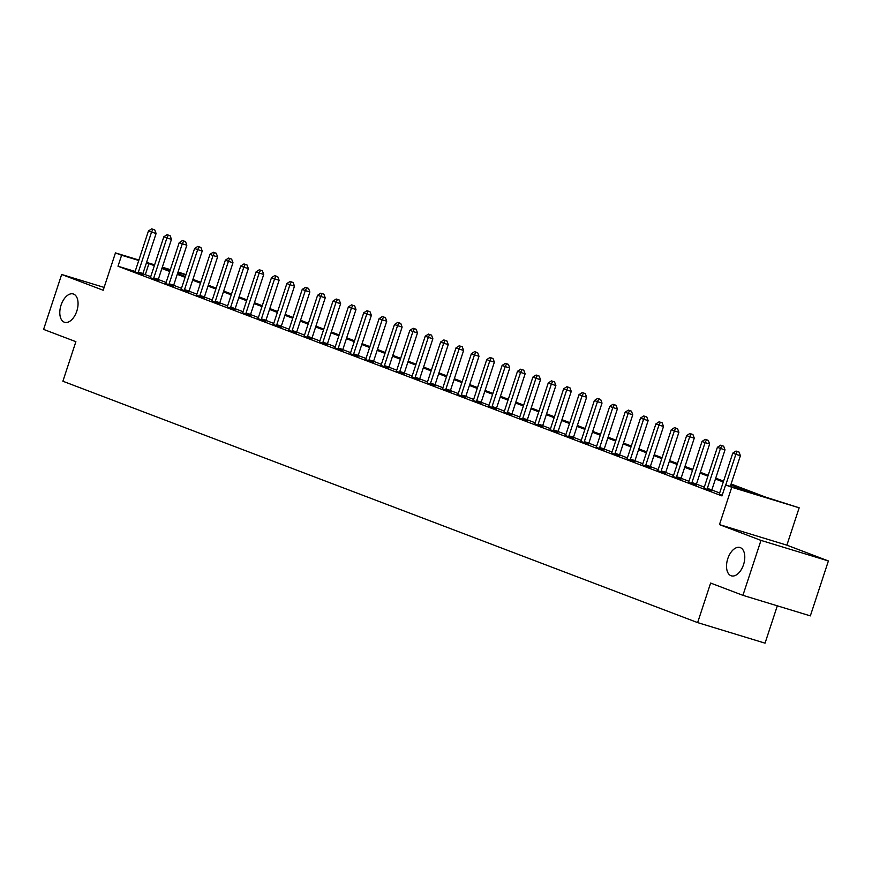 <?xml version="1.0" encoding="UTF-8"?>
<svg xmlns="http://www.w3.org/2000/svg" width="872" height="872" viewBox="0 0 872 872"><rect width="100%" height="100%" fill="white"/><g stroke="black" fill="none" stroke-linecap="round" stroke-linejoin="round"><path stroke-width="1.31" d="M727.782 558.679A14.813 8.415 107 0 1 739.968 547.507A14.813 8.415 107 0 1 743.533 564.664A14.813 8.415 107 0 1 731.336 575.836A14.813 8.415 107 0 1 727.782 558.679M61.062 305.135A14.813 8.415 107 0 1 73.248 293.962A14.813 8.415 107 0 1 76.801 311.13A14.813 8.415 107 0 1 64.615 322.302A14.813 8.415 107 0 1 61.062 305.135M731.096 483.993L765.681 497.138L799.166 507.809L731.75 487.263L725.602 484.93L752.928 493.258L730.812 484.843M786.882 545.163L719.465 524.617L760.984 540.4L742.922 595.336L810.339 615.883L828.4 560.958L786.882 545.163L799.166 507.809M777.323 605.822L765.049 643.154L697.633 622.608L62.882 381.228L75.886 341.682L43.6 329.398L61.661 274.473L103.179 290.256L115.453 252.902L138.888 260.041M178.041 271.977L185.998 274.636M760.984 540.4L828.4 560.958M104.117 287.411L61.661 274.473M135.106 271.443L117.993 266.233L721.983 495.917L725.602 484.93M719.673 492.974L711.835 489.988M704.293 487.121L696.456 484.134M688.924 481.279L681.076 478.292M673.544 475.425L665.696 472.45M658.164 469.583L650.327 466.596M642.795 463.73L634.947 460.754M627.415 457.887L619.567 454.901M612.035 452.034L604.198 449.058M596.666 446.192L588.818 443.205M581.286 440.338L573.438 437.363M565.906 434.496L558.069 431.509M550.537 428.653L542.689 425.667M535.157 422.8L527.309 419.814M519.777 416.958L511.94 413.971M504.398 411.104L496.56 408.129M489.029 405.262L481.18 402.275M473.649 399.409L465.801 396.433M458.269 393.566L450.432 390.58M442.9 387.713L435.052 384.737M427.52 381.871L419.672 378.884M412.14 376.028L404.303 373.042M396.771 370.175L388.923 367.188M381.391 364.333L373.543 361.346M366.011 358.479L358.174 355.503M350.642 352.637L342.794 349.65M335.262 346.784L327.414 343.808M319.882 340.941L312.045 337.955M304.513 335.088L296.665 332.112M289.133 329.245L281.285 326.259M273.754 323.392L265.916 320.416M258.374 317.55L250.537 314.563M243.005 311.707L235.157 308.721M227.625 305.854L219.777 302.867M212.245 300.012L204.408 297.025M196.876 294.158L189.028 291.183M181.496 288.316L173.648 285.329M166.116 282.463L158.279 279.487M150.747 276.62L142.855 273.808M134.877 271.835L142.736 274.636M150.257 277.688L158.115 280.49M165.636 283.531L173.484 286.332M181.005 289.384L188.864 292.185M196.385 295.227L204.244 298.028M211.765 301.08L219.624 303.881M227.134 306.922L234.993 309.724M242.514 312.776L250.373 315.566M257.894 318.618L265.753 321.419M273.274 324.46L281.122 327.262M288.643 330.314L296.502 333.115M304.023 336.156L311.882 338.957M319.403 342.009L327.251 344.811M334.772 347.852L342.631 350.653M350.152 353.705L358.011 356.506M365.532 359.547L373.38 362.349M380.901 365.401L388.759 368.202M396.28 371.243L404.139 374.044M411.66 377.086L419.508 379.887M427.029 382.939L434.888 385.74M442.409 388.781L450.268 391.583M457.789 394.635L465.648 397.436M473.158 400.477L481.017 403.278M488.538 406.33L496.397 409.132M503.918 412.173L511.777 414.974M519.298 418.026L527.146 420.827M534.667 423.868L542.526 426.67M550.047 429.722L557.906 432.523M565.427 435.564L573.275 438.365M580.796 441.406L588.654 444.208M596.176 447.26L604.034 450.061M611.555 453.102L619.403 455.903M626.924 458.955L634.783 461.757M642.304 464.798L650.163 467.599M657.684 470.651L665.543 473.452M673.053 476.493L680.912 479.295M688.433 482.347L696.292 485.148M703.813 488.189L711.672 490.99M719.193 494.043L722.179 495.329M719.465 524.617L731.75 487.263M117.993 266.233L121.611 255.245L115.453 252.902M742.922 595.336L710.636 583.052L697.633 622.608M162.17 267.639L170.007 270.625M177.539 273.492L185.387 276.468M192.919 279.334L200.767 282.321M208.299 285.177L216.147 288.163M223.668 291.03L231.516 294.017M239.048 296.872L246.896 299.859M254.428 302.726L262.276 305.712M269.797 308.568L277.645 311.555M285.177 314.421L293.025 317.397M300.557 320.264L308.405 323.25M315.937 326.117L323.774 329.093M331.305 331.96L339.154 334.946M346.685 337.813L354.533 340.788M362.065 343.655L369.902 346.642M377.434 349.498L385.282 352.484M392.814 355.351L400.662 358.338M408.194 361.193L416.042 364.18M423.563 367.047L431.411 370.033M438.943 372.889L446.791 375.876M454.323 378.742L462.171 381.718M469.692 384.585L477.54 387.571M485.072 390.438L492.92 393.414M500.452 396.28L508.3 399.267M515.821 402.134L523.669 405.109M531.201 407.976L539.049 410.963M546.581 413.819L554.428 416.805M561.96 419.672L569.798 422.658M577.329 425.514L585.177 428.501M592.709 431.368L600.557 434.354M608.089 437.21L615.937 440.197M623.458 443.063L631.306 446.039M638.838 448.906L646.686 451.892M654.218 454.759L662.066 457.735M669.587 460.601L677.435 463.588M684.967 466.444L692.815 469.43M700.347 472.297L708.195 475.284M715.716 478.139L723.564 481.126M185.921 274.844L177.899 272.402M170.204 270.048L162.181 267.606M146.594 262.396L154.617 264.837M162.312 267.181L170.334 269.633M154.355 265.633L146.452 262.81M138.757 260.466L121.611 255.245M723.291 481.987L715.443 479.001M707.911 476.134L700.063 473.147M692.532 470.291L684.683 467.305M677.152 464.438L669.314 461.462M661.783 458.596L653.935 455.609M646.403 452.742L638.555 449.767M631.023 446.9L623.186 443.913M615.654 441.047L607.806 438.071M600.274 435.204L592.426 432.218M584.894 429.362L577.046 426.375M569.525 423.509L561.677 420.522M554.145 417.666L546.297 414.68M538.765 411.813L530.917 408.826M523.396 405.971L515.548 402.984M508.016 400.117L500.168 397.142M492.636 394.275L484.788 391.288M477.257 388.422L469.419 385.446M461.888 382.579L454.04 379.593M446.508 376.737L438.66 373.75M431.128 370.883L423.291 367.897M415.759 365.041L407.911 362.054M400.379 359.188L392.531 356.201M384.999 353.345L377.151 350.359M369.63 347.492L361.782 344.516M354.25 341.65L346.402 338.663M338.87 335.796L331.022 332.821M323.501 329.954L315.653 326.967M308.121 324.101L300.273 321.125M292.741 318.258L284.893 315.272M277.372 312.416L269.524 309.429M261.992 306.562L254.144 303.576M246.613 300.72L238.765 297.733M231.233 294.867L223.395 291.88M215.864 289.024L208.016 286.038M200.484 283.171L192.636 280.195M185.104 277.329L177.256 274.342M169.735 271.475L161.887 268.5M145.33 274.56L148.938 263.573M138.386 272.097L142.943 273.481L156.099 233.489L151.543 232.105L138.386 272.097A2.311 1.319 -73 0 0 138.212 272.947L138.179 273.252M152.916 229.314L154.747 229.87L151.695 228.846L152.916 229.314L151.543 232.105L148.458 230.938L135.313 270.93A2.311 1.319 -73 0 1 134.953 271.715L134.8 271.966M142.943 273.481A2.311 1.319 -73 0 0 142.768 274.342L142.725 274.789M156.099 233.489L154.747 229.87M151.695 228.846L148.458 230.938M153.766 277.939L158.323 279.334L171.468 239.342L166.912 237.958L153.766 277.939A2.311 1.319 -73 0 0 153.592 278.8L153.559 279.095M168.296 235.168L170.116 235.713L167.064 234.699L168.296 235.168L166.912 237.958L163.838 236.781L150.693 276.773A2.311 1.319 -73 0 1 150.333 277.558L150.18 277.819M158.323 279.334A2.311 1.319 -73 0 0 158.137 280.185L158.094 280.631M171.468 239.342L170.116 235.713M167.064 234.699L163.838 236.781M169.146 283.792L173.702 285.177L186.848 245.185L182.292 243.8L169.146 283.792A2.311 1.319 -73 0 0 168.961 284.643L168.939 284.948M183.676 241.01L185.496 241.566L182.444 240.541L183.676 241.01L182.292 243.8L179.218 242.634L166.072 282.615A2.311 1.319 -73 0 1 165.713 283.411L165.56 283.662M173.702 285.177A2.311 1.319 -73 0 0 173.517 286.027L173.474 286.485M186.848 245.185L185.496 241.566M182.444 240.541L179.218 242.634M184.515 289.635L189.071 291.03L202.228 251.038L197.672 249.643L184.515 289.635A2.311 1.319 -73 0 0 184.341 290.496L184.308 290.79M199.056 246.852L200.876 247.408L197.824 246.395L199.056 246.852L197.672 249.643L194.598 248.476L181.441 288.469A2.311 1.319 -73 0 1 181.082 289.253L180.929 289.504M189.071 291.03A2.311 1.319 -73 0 0 188.897 291.88L188.853 292.327M202.228 251.038L200.876 247.408M197.824 246.395L194.598 248.476M199.895 295.488L204.451 296.872L217.597 256.88L213.041 255.496L199.895 295.488A2.311 1.319 -73 0 0 199.721 296.338L199.688 296.644M214.425 252.706L216.245 253.262L213.193 252.237L214.425 252.706L213.041 255.496L209.967 254.33L196.821 294.311A2.311 1.319 -73 0 1 196.462 295.107L196.309 295.357M204.451 296.872A2.311 1.319 -73 0 0 204.266 297.723L204.233 298.18M217.597 256.88L216.245 253.262M213.193 252.237L209.967 254.33M215.275 301.331L219.831 302.715L232.977 262.734L228.42 261.338L215.275 301.331A2.311 1.319 -73 0 0 215.09 302.181L215.068 302.486M229.805 258.548L231.625 259.104L228.573 258.079L229.805 258.548L228.42 261.338L225.347 260.172L212.201 300.164A2.311 1.319 -73 0 1 211.841 300.949L211.689 301.2M219.831 302.715A2.311 1.319 -73 0 0 219.646 303.576L219.602 304.023M232.977 262.734L231.625 259.104M228.573 258.079L225.347 260.172M230.655 307.184L235.2 308.568L248.357 268.576L243.8 267.192L230.655 307.184A2.311 1.319 -73 0 0 230.47 308.034L230.437 308.339M245.185 264.401L247.005 264.957L243.953 263.933L245.185 264.401L243.8 267.192L240.727 266.025L227.57 306.007A2.311 1.319 -73 0 1 227.21 306.791L227.058 307.053M235.2 308.568A2.311 1.319 -73 0 0 235.026 309.418L234.982 309.865M248.357 268.576L247.005 264.957M243.953 263.933L240.727 266.025M246.024 313.026L250.58 314.411L263.726 274.429L259.169 273.034L246.024 313.026A2.311 1.319 -73 0 0 245.85 313.876L245.817 314.182M260.554 270.244L262.374 270.8L259.322 269.775L260.554 270.244L259.169 273.034L256.096 271.868L242.95 311.86A2.311 1.319 -73 0 1 242.59 312.645L242.438 312.895M250.58 314.411A2.311 1.319 -73 0 0 250.406 315.272L250.362 315.719M263.726 274.429L262.374 270.8M259.322 269.775L256.096 271.868M261.404 318.869L265.96 320.264L279.105 280.272L274.549 278.887L261.404 318.869A2.311 1.319 -73 0 0 261.219 319.73L261.197 320.035M275.934 276.097L277.754 276.653L274.702 275.628L275.934 276.097L274.549 278.887L271.475 277.71L258.33 317.702A2.311 1.319 -73 0 1 257.97 318.487L257.818 318.749M265.96 320.264A2.311 1.319 -73 0 0 265.775 321.114L265.731 321.561M279.105 280.272L277.754 276.653M274.702 275.628L271.475 277.71M276.784 324.722L281.34 326.106L294.485 286.125L289.929 284.73L276.784 324.722A2.311 1.319 -73 0 0 276.598 325.572L276.566 325.877M291.313 281.939L293.134 282.495L290.082 281.471L291.313 281.939L289.929 284.73L286.855 283.563L273.699 323.556A2.311 1.319 -73 0 1 273.35 324.34L273.187 324.591M281.34 326.106A2.311 1.319 -73 0 0 281.155 326.967L281.111 327.414M294.485 286.125L293.134 282.495M290.082 281.471L286.855 283.563M292.153 330.564L296.709 331.96L309.854 291.967L305.309 290.583L292.153 330.564A2.311 1.319 -73 0 0 291.978 331.425L291.946 331.72M306.682 287.793L308.514 288.349L305.462 287.324L306.682 287.793L305.309 290.583L302.224 289.406L289.079 329.398A2.311 1.319 -73 0 1 288.719 330.183L288.567 330.444M296.709 331.96A2.311 1.319 -73 0 0 296.535 332.81L296.491 333.257M309.854 291.967L308.514 288.349M305.462 287.324L302.224 289.406M307.533 336.418L312.089 337.802L325.234 297.81L320.678 296.425L307.533 336.418A2.311 1.319 -73 0 0 307.347 337.268L307.326 337.573M322.062 293.635L323.883 294.191L320.831 293.166L322.062 293.635L320.678 296.425L317.604 295.259L304.459 335.251A2.311 1.319 -73 0 1 304.099 336.036L303.947 336.287M312.089 337.802A2.311 1.319 -73 0 0 311.904 338.663L311.86 339.11M325.234 297.81L323.883 294.191M320.831 293.166L317.604 295.259M322.913 342.26L327.469 343.655L340.614 303.663L336.058 302.279L322.913 342.26A2.311 1.319 -73 0 0 322.727 343.121L322.695 343.415M337.442 299.488L339.263 300.033L336.211 299.02L337.442 299.488L336.058 302.279L332.984 301.102L319.839 341.094A2.311 1.319 -73 0 1 319.479 341.878L319.315 342.129M327.469 343.655A2.311 1.319 -73 0 0 327.283 344.505L327.24 344.952M340.614 303.663L339.263 300.033M336.211 299.02L332.984 301.102M338.282 348.113L342.838 349.498L355.983 309.505L351.438 308.121L338.282 348.113A2.311 1.319 -73 0 0 338.107 348.964L338.074 349.269M352.811 305.331L354.642 305.887L351.59 304.862L352.811 305.331L351.438 308.121L348.353 306.955L335.208 346.936A2.311 1.319 -73 0 1 334.848 347.732L334.695 347.983M342.838 349.498A2.311 1.319 -73 0 0 342.663 350.348L342.62 350.806M355.983 309.505L354.642 305.887M351.59 304.862L348.353 306.955M353.661 353.956L358.218 355.351L371.363 315.359L366.807 313.964L353.661 353.956A2.311 1.319 -73 0 0 353.476 354.817L353.454 355.111M368.191 311.173L370.011 311.729L366.959 310.715L368.191 311.173L366.807 313.964L363.733 312.797L350.588 352.789A2.311 1.319 -73 0 1 350.228 353.574L350.075 353.825M358.218 355.351A2.311 1.319 -73 0 0 358.032 356.201L357.989 356.648M371.363 315.359L370.011 311.729M366.959 310.715L363.733 312.797M369.041 359.809L373.598 361.193L386.743 321.201L382.187 319.817L369.041 359.809A2.311 1.319 -73 0 0 368.856 360.659L368.834 360.964M383.571 317.027L385.391 317.582L382.339 316.558L383.571 317.027L382.187 319.817L379.113 318.651L365.968 358.632A2.311 1.319 -73 0 1 365.608 359.417L365.455 359.678M373.598 361.193A2.311 1.319 -73 0 0 373.412 362.043L373.369 362.501M386.743 321.201L385.391 317.582M382.339 316.558L379.113 318.651M384.41 365.651L388.967 367.036L402.123 327.055L397.567 325.659L384.41 365.651A2.311 1.319 -73 0 0 384.236 366.502L384.203 366.807M398.951 322.869L400.771 323.425L397.719 322.4L398.951 322.869L397.567 325.659L394.493 324.493L381.337 364.485A2.311 1.319 -73 0 1 380.977 365.27L380.824 365.521M388.967 367.036A2.311 1.319 -73 0 0 388.792 367.897L388.748 368.344M402.123 327.055L400.771 323.425M397.719 322.4L394.493 324.493M399.79 371.505L404.346 372.889L417.492 332.897L412.936 331.513L399.79 371.505A2.311 1.319 -73 0 0 399.616 372.355L399.583 372.66M414.32 328.722L416.14 329.278L413.088 328.253L414.32 328.722L412.936 331.513L409.862 330.346L396.716 370.328A2.311 1.319 -73 0 1 396.357 371.112L396.204 371.374M404.346 372.889A2.311 1.319 -73 0 0 404.161 373.739L404.128 374.186M417.492 332.897L416.14 329.278M413.088 328.253L409.862 330.346M415.17 377.347L419.726 378.731L432.872 338.75L428.316 337.355L415.17 377.347A2.311 1.319 -73 0 0 414.985 378.197L414.963 378.503M429.7 334.565L431.52 335.12L428.468 334.096L429.7 334.565L428.316 337.355L425.242 336.189L412.096 376.181A2.311 1.319 -73 0 1 411.737 376.966L411.584 377.216M419.726 378.731A2.311 1.319 -73 0 0 419.541 379.593L419.497 380.039M432.872 338.75L431.52 335.12M428.468 334.096L425.242 336.189M430.55 383.19L435.095 384.585L448.252 344.593L443.695 343.208L430.55 383.19A2.311 1.319 -73 0 0 430.365 384.051L430.332 384.356M445.08 340.418L446.9 340.974L443.848 339.949L445.08 340.418L443.695 343.208L440.622 342.031L427.465 382.023A2.311 1.319 -73 0 1 427.106 382.808L426.953 383.07M435.095 384.585A2.311 1.319 -73 0 0 434.921 385.435L434.877 385.882M448.252 344.593L446.9 340.974M443.848 339.949L440.622 342.031M445.919 389.043L450.475 390.427L463.621 350.446L459.064 349.051L445.919 389.043A2.311 1.319 -73 0 0 445.745 389.893L445.712 390.198M460.449 346.26L462.269 346.816L459.217 345.792L460.449 346.26L459.064 349.051L455.991 347.884L442.845 387.877A2.311 1.319 -73 0 1 442.486 388.661L442.333 388.912M450.475 390.427A2.311 1.319 -73 0 0 450.301 391.288L450.257 391.735M463.621 350.446L462.269 346.816M459.217 345.792L455.991 347.884M461.299 394.885L465.855 396.28L479.001 356.288L474.444 354.904L461.299 394.885A2.311 1.319 -73 0 0 461.114 395.746L461.092 396.041M475.829 352.114L477.649 352.67L474.597 351.645L475.829 352.114L474.444 354.904L471.371 353.727L458.225 393.719A2.311 1.319 -73 0 1 457.865 394.504L457.713 394.765M465.855 396.28A2.311 1.319 -73 0 0 465.67 397.131L465.626 397.578M479.001 356.288L477.649 352.67M474.597 351.645L471.371 353.727M476.679 400.738L481.224 402.123L494.38 362.131L489.824 360.746L476.679 400.738A2.311 1.319 -73 0 0 476.493 401.589L476.461 401.894M491.209 357.956L493.029 358.512L489.977 357.487L491.209 357.956L489.824 360.746L486.75 359.58L473.594 399.572A2.311 1.319 -73 0 1 473.245 400.357L473.082 400.608M481.224 402.123A2.311 1.319 -73 0 0 481.05 402.984L481.006 403.431M494.38 362.131L493.029 358.512M489.977 357.487L486.75 359.58M492.048 406.581L496.604 407.976L509.749 367.984L505.193 366.6L492.048 406.581A2.311 1.319 -73 0 0 491.873 407.442L491.841 407.736M506.578 363.798L508.409 364.354L505.357 363.341L506.578 363.798L505.193 366.6L502.119 365.423L488.974 405.415A2.311 1.319 -73 0 1 488.614 406.199L488.462 406.45M496.604 407.976A2.311 1.319 -73 0 0 496.43 408.826L496.386 409.273M509.749 367.984L508.409 364.354M505.357 363.341L502.119 365.423M507.428 412.434L511.984 413.819L525.129 373.826L520.573 372.442L507.428 412.434A2.311 1.319 -73 0 0 507.242 413.284L507.221 413.59M521.957 369.652L523.778 370.208L520.726 369.183L521.957 369.652L520.573 372.442L517.499 371.276L504.354 411.257A2.311 1.319 -73 0 1 503.994 412.053L503.842 412.303M511.984 413.819A2.311 1.319 -73 0 0 511.799 414.669L511.755 415.127M525.129 373.826L523.778 370.208M520.726 369.183L517.499 371.276M522.808 418.277L527.364 419.672L540.509 379.68L535.953 378.285L522.808 418.277A2.311 1.319 -73 0 0 522.622 419.138L522.59 419.432M537.337 375.494L539.158 376.05L536.106 375.025L537.337 375.494L535.953 378.285L532.879 377.118L519.734 417.11A2.311 1.319 -73 0 1 519.374 417.895L519.211 418.146M527.364 419.672A2.311 1.319 -73 0 0 527.178 420.522L527.135 420.969M540.509 379.68L539.158 376.05M536.106 375.025L532.879 377.118M538.177 424.13L542.733 425.514L555.878 385.522L551.333 384.138L538.177 424.13A2.311 1.319 -73 0 0 538.002 424.98L537.97 425.285M552.706 381.347L554.538 381.903L551.486 380.879L552.706 381.347L551.333 384.138L548.248 382.972L535.103 422.953A2.311 1.319 -73 0 1 534.743 423.738L534.591 423.999M542.733 425.514A2.311 1.319 -73 0 0 542.558 426.364L542.515 426.822M555.878 385.522L554.538 381.903M551.486 380.879L548.248 382.972M553.557 429.972L558.113 431.357L571.258 391.375L566.702 389.98L553.557 429.972A2.311 1.319 -73 0 0 553.371 430.823L553.349 431.128M568.086 387.19L569.907 387.746L566.855 386.721L568.086 387.19L566.702 389.98L563.628 388.814L550.483 428.806A2.311 1.319 -73 0 1 550.123 429.591L549.97 429.842M558.113 431.357A2.311 1.319 -73 0 0 557.927 432.218L557.884 432.665M571.258 391.375L569.907 387.746M566.855 386.721L563.628 388.814M568.936 435.826L573.493 437.21L586.638 397.218L582.082 395.834L568.936 435.826A2.311 1.319 -73 0 0 568.751 436.676L568.718 436.981M583.466 393.043L585.286 393.599L582.234 392.574L583.466 393.043L582.082 395.834L579.008 394.656L565.863 434.648A2.311 1.319 -73 0 1 565.503 435.433L565.35 435.695M573.493 437.21A2.311 1.319 -73 0 0 573.307 438.06L573.264 438.507M586.638 397.218L585.286 393.599M582.234 392.574L579.008 394.656M584.305 441.668L588.862 443.052L602.018 403.071L597.462 401.676L584.305 441.668A2.311 1.319 -73 0 0 584.131 442.518L584.098 442.823M598.846 398.886L600.666 399.441L597.614 398.417L598.846 398.886L597.462 401.676L594.377 400.51L581.232 440.502A2.311 1.319 -73 0 1 580.872 441.287L580.719 441.537M588.862 443.052A2.311 1.319 -73 0 0 588.687 443.913L588.644 444.36M602.018 403.071L600.666 399.441M597.614 398.417L594.377 400.51M599.685 447.51L604.242 448.906L617.387 408.913L612.831 407.529L599.685 447.51A2.311 1.319 -73 0 0 599.511 448.372L599.478 448.666M614.215 404.739L616.035 405.295L612.983 404.27L614.215 404.739L612.831 407.529L609.757 406.352L596.612 446.344A2.311 1.319 -73 0 1 596.252 447.129L596.099 447.391M604.242 448.906A2.311 1.319 -73 0 0 604.056 449.756L604.013 450.203M617.387 408.913L616.035 405.295M612.983 404.27L609.757 406.352M615.065 453.364L619.621 454.748L632.767 414.767L628.211 413.372L615.065 453.364A2.311 1.319 -73 0 0 614.88 454.214L614.858 454.519M629.595 410.581L631.415 411.137L628.363 410.113L629.595 410.581L628.211 413.372L625.137 412.205L611.991 452.197A2.311 1.319 -73 0 1 611.632 452.982L611.479 453.233M619.621 454.748A2.311 1.319 -73 0 0 619.436 455.609L619.393 456.056M632.767 414.767L631.415 411.137M628.363 410.113L625.137 412.205M630.434 459.206L634.99 460.601L648.147 420.609L643.591 419.225L630.434 459.206A2.311 1.319 -73 0 0 630.26 460.067L630.227 460.362M644.975 416.435L646.795 416.99L643.743 415.966L644.975 416.435L643.591 419.225L640.517 418.048L627.36 458.04A2.311 1.319 -73 0 1 627.001 458.825L626.848 459.086M634.99 460.601A2.311 1.319 -73 0 0 634.816 461.452L634.772 461.898M648.147 420.609L646.795 416.99M643.743 415.966L640.517 418.048M645.814 465.059L650.37 466.444L663.516 426.452L658.96 425.067L645.814 465.059A2.311 1.319 -73 0 0 645.64 465.91L645.607 466.215M660.344 422.277L662.164 422.833L659.112 421.808L660.344 422.277L658.96 425.067L655.886 423.901L642.74 463.882A2.311 1.319 -73 0 1 642.381 464.678L642.228 464.929M650.37 466.444A2.311 1.319 -73 0 0 650.185 467.294L650.152 467.752M663.516 426.452L662.164 422.833M659.112 421.808L655.886 423.901M661.194 470.902L665.75 472.297L678.896 432.305L674.339 430.91L661.194 470.902A2.311 1.319 -73 0 0 661.009 471.763L660.987 472.057M675.724 428.119L677.544 428.675L674.492 427.662L675.724 428.119L674.339 430.91L671.266 429.743L658.12 469.736A2.311 1.319 -73 0 1 657.761 470.52L657.608 470.771M665.75 472.297A2.311 1.319 -73 0 0 665.565 473.147L665.521 473.594M678.896 432.305L677.544 428.675M674.492 427.662L671.266 429.743M676.574 476.755L681.119 478.139L694.276 438.147L689.719 436.763L676.574 476.755A2.311 1.319 -73 0 0 676.389 477.605L676.356 477.911M691.104 433.973L692.924 434.529L689.872 433.504L691.104 433.973L689.719 436.763L686.646 435.597L673.489 475.578A2.311 1.319 -73 0 1 673.14 476.374L672.977 476.624M681.119 478.139A2.311 1.319 -73 0 0 680.945 478.99L680.901 479.447M694.276 438.147L692.924 434.529M689.872 433.504L686.646 435.597M691.943 482.598L696.499 483.982L709.644 444.001L705.088 442.605L691.943 482.598A2.311 1.319 -73 0 0 691.769 483.448L691.736 483.753M706.473 439.815L708.293 440.371L705.241 439.346L706.473 439.815L705.088 442.605L702.014 441.439L688.869 481.431A2.311 1.319 -73 0 1 688.509 482.216L688.357 482.467M696.499 483.982A2.311 1.319 -73 0 0 696.325 484.843L696.281 485.29M709.644 444.001L708.293 440.371M705.241 439.346L702.014 441.439M707.323 488.451L711.879 489.835L725.024 449.843L720.468 448.459L707.323 488.451A2.311 1.319 -73 0 0 707.138 489.301L707.116 489.606M721.853 445.668L723.673 446.224L720.621 445.2L721.853 445.668L720.468 448.459L717.394 447.292L704.249 487.274A2.311 1.319 -73 0 1 703.889 488.058L703.737 488.32M711.879 489.835A2.311 1.319 -73 0 0 711.694 490.685L711.65 491.132M725.024 449.843L723.673 446.224M720.621 445.2L717.394 447.292M730.322 486.369L740.404 455.696L735.848 454.301L725.766 484.974M737.232 451.511L739.053 452.067L736.001 451.042L737.232 451.511L735.848 454.301L732.774 453.135L719.618 493.127A2.311 1.319 -73 0 1 719.269 493.912L719.106 494.162M740.404 455.696L739.053 452.067M736.001 451.042L732.774 453.135M138.212 272.947L142.768 274.342M153.592 278.8L158.137 280.185M168.961 284.643L173.517 286.027M184.341 290.496L188.897 291.88M199.721 296.338L204.266 297.723M215.09 302.181L219.646 303.576M230.47 308.034L235.026 309.418M245.85 313.876L250.406 315.272M261.219 319.73L265.775 321.114M276.598 325.572L281.155 326.967M291.978 331.425L296.535 332.81M307.347 337.268L311.904 338.663M322.727 343.121L327.283 344.505M338.107 348.964L342.663 350.348M353.476 354.817L358.032 356.201M368.856 360.659L373.412 362.043M384.236 366.502L388.792 367.897M399.616 372.355L404.161 373.739M414.985 378.197L419.541 379.593M430.365 384.051L434.921 385.435M445.745 389.893L450.301 391.288M461.114 395.746L465.67 397.131M476.493 401.589L481.05 402.984M491.873 407.442L496.43 408.826M507.242 413.284L511.799 414.669M522.622 419.138L527.178 420.522M538.002 424.98L542.558 426.364M553.371 430.823L557.927 432.218M568.751 436.676L573.307 438.06M584.131 442.518L588.687 443.913M599.511 448.372L604.056 449.756M614.88 454.214L619.436 455.609M630.26 460.067L634.816 461.452M645.64 465.91L650.185 467.294M661.009 471.763L665.565 473.147M676.389 477.605L680.945 478.99M691.769 483.448L696.325 484.843M707.138 489.301L711.694 490.685"/></g></svg>
